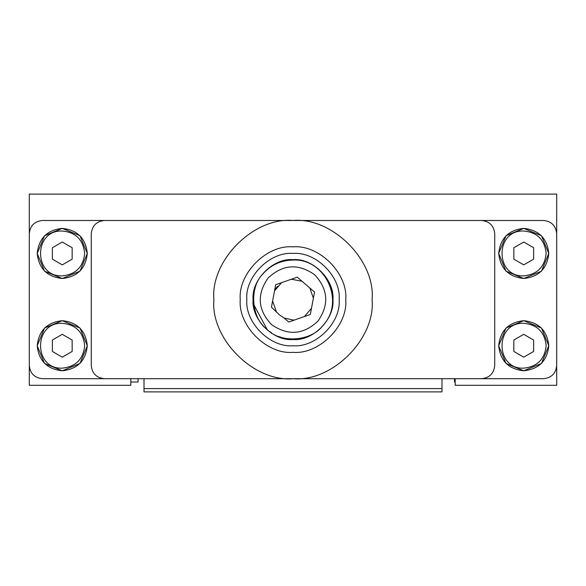 <?xml version="1.0" encoding="UTF-8"?>
<svg xmlns="http://www.w3.org/2000/svg" width="586" height="586" viewBox="0 0 586 586"><rect width="100%" height="100%" fill="white"/><g stroke="black" fill="none" stroke-linecap="round" stroke-linejoin="round"><path stroke-width="0.88" d="M62.263 278.497L79.974 271.157L87.314 253.445L79.974 235.733L62.263 228.394L44.551 235.733L37.211 253.445L44.551 271.157L62.263 278.497C47.158 276.9 38.808 268.549 37.211 253.445C38.808 238.341 47.158 229.99 62.263 228.394C77.367 229.99 85.717 238.341 87.314 253.445C85.717 268.549 77.367 276.9 62.263 278.497M523.738 278.497L541.449 271.157L548.789 253.445L541.449 235.733L523.738 228.394L506.026 235.733L498.686 253.445L506.026 271.157L523.738 278.497C508.633 276.9 500.283 268.549 498.686 253.445C500.283 238.341 508.633 229.99 523.738 228.394C538.842 229.99 547.192 238.341 548.789 253.445C547.192 268.549 538.842 276.9 523.738 278.497M62.263 370.791L79.974 363.452L87.314 345.74L79.974 328.028L62.263 320.689L44.551 328.028L37.211 345.74L44.551 363.452L62.263 370.791C47.158 369.195 38.808 360.844 37.211 345.74C38.808 330.636 47.158 322.285 62.263 320.689C77.367 322.285 85.717 330.636 87.314 345.74C85.717 360.844 77.367 369.195 62.263 370.791M523.738 370.791L541.449 363.452L548.789 345.74L541.449 328.028L523.738 320.689L506.026 328.028L498.686 345.74L506.026 363.452L523.738 370.791C508.633 369.195 500.283 360.844 498.686 345.74C500.283 330.636 508.633 322.285 523.738 320.689C538.842 322.285 547.192 330.636 548.789 345.74C547.192 360.844 538.842 369.195 523.738 370.791M52.374 259.151L62.263 264.865L72.151 259.151L72.151 247.739L62.263 242.025L52.374 247.739L52.374 259.151M62.263 275.86C75.777 274.431 83.249 266.96 84.677 253.445C83.234 239.777 75.762 232.305 62.263 231.03C33.248 229.719 33.446 277.281 62.263 275.86M513.849 259.151L523.738 264.865L533.626 259.151L533.626 247.739L523.738 242.025L513.849 247.739L513.849 259.151M523.738 275.86C537.252 274.431 544.724 266.96 546.152 253.445C544.709 239.777 537.237 232.305 523.738 231.03C494.723 229.719 494.921 277.281 523.738 275.86M62.263 368.155C75.777 366.726 83.249 359.255 84.677 345.74C83.234 332.072 75.762 324.6 62.263 323.325C33.248 322.014 33.446 369.576 62.263 368.155M62.263 334.32L72.151 340.034L72.151 351.446L62.263 357.16L52.374 351.446L52.374 340.034L62.263 334.32M523.738 368.155C537.252 366.726 544.724 359.255 546.152 345.74C544.709 332.072 537.237 324.6 523.738 323.325C494.723 322.014 494.921 369.576 523.738 368.155M523.738 334.32L533.626 340.034L533.626 351.446L523.738 357.16L513.849 351.446L513.849 340.034L523.738 334.32M144.01 378.703L144.01 391.888L441.99 391.888L441.99 378.703M441.99 388.591L144.01 388.591M455.175 378.703L455.175 385.295L556.7 385.295L556.7 365.518C555.865 373.472 551.47 377.867 543.515 378.703L104.454 378.703C96.5 377.867 92.105 373.472 91.27 365.518L91.27 233.668C92.105 225.713 96.5 221.318 104.454 220.483L42.485 220.483C34.53 221.318 30.135 225.713 29.3 233.668L29.3 385.295L130.825 385.295L130.825 378.703M29.3 365.518C30.135 373.472 34.53 377.867 42.485 378.703L104.454 378.703M104.454 220.483L481.546 220.483C489.5 221.318 493.895 225.713 494.731 233.668L494.731 365.518C493.895 373.472 489.5 377.867 481.546 378.703M481.546 220.483L543.515 220.483C551.47 221.318 555.865 225.713 556.7 233.668L556.7 194.113L29.3 194.113L29.3 233.668M556.7 365.518L556.7 233.668M372.11 299.593C375.648 338.73 332.137 382.24 293 378.703C253.863 382.24 210.352 338.73 213.89 299.593C210.352 260.455 253.863 216.945 293 220.483C332.137 216.945 375.648 260.455 372.11 299.593M345.74 299.593C348.099 273.501 319.092 244.494 293 246.853C266.908 244.494 237.901 273.501 240.26 299.593C237.901 325.684 266.908 354.691 293 352.333C319.092 354.691 348.099 325.684 345.74 299.593M246.853 299.593C244.787 322.425 270.168 347.806 293 345.74C315.832 347.806 341.213 322.425 339.148 299.593C341.213 276.76 315.832 251.379 293 253.445C270.168 251.379 244.787 276.76 246.853 299.593M332.943 299.593C334.731 279.83 312.763 257.862 293 259.649C273.237 257.862 251.269 279.83 253.057 299.593C251.269 319.355 273.237 341.323 293 339.536C312.763 341.323 334.731 319.355 332.943 299.593M331.031 288.715L331.866 292.246M331.918 292.502L332.555 299.593M280.98 337.28L279.192 336.657M271.677 332.907L269.736 331.581M267.201 329.574L253.775 304.661M263.019 273.794C271.025 264.872 281.016 260.287 293 260.038C325.494 258.36 345.447 301.849 322.981 325.391C311.562 341.382 280.884 343.682 267.201 329.574C251.211 318.154 248.911 287.477 263.019 273.794M268.014 278.094C282.569 264.389 298.062 263.231 314.499 274.607C328.204 289.162 329.361 304.654 317.986 321.091C303.431 334.796 287.938 335.954 271.501 324.578C257.796 310.023 256.639 294.531 268.014 278.094M293 320.029L294.67 319.963L293 320.029L284.005 317.942L288.759 322.029L310.309 314.484L314.557 292.048L297.241 277.156L275.691 284.701L271.443 307.137L279.669 315.085L284.005 317.942L279.669 315.085M304.39 316.557L311.474 308.324L304.39 316.557M313.393 298.208L309.804 287.96M301.995 281.243L291.33 279.222L301.995 281.243M281.61 282.628L274.526 290.861L275.552 288.957M272.607 300.977L276.196 311.225L272.607 300.977M275.61 288.854L277.508 286.261M288.759 322.029L284.005 317.942M328.065 281.295L328.951 283.097M454.516 378.703L454.516 381.999L455.175 381.999M130.825 381.999L138.076 381.999L138.076 378.703"/></g></svg>
